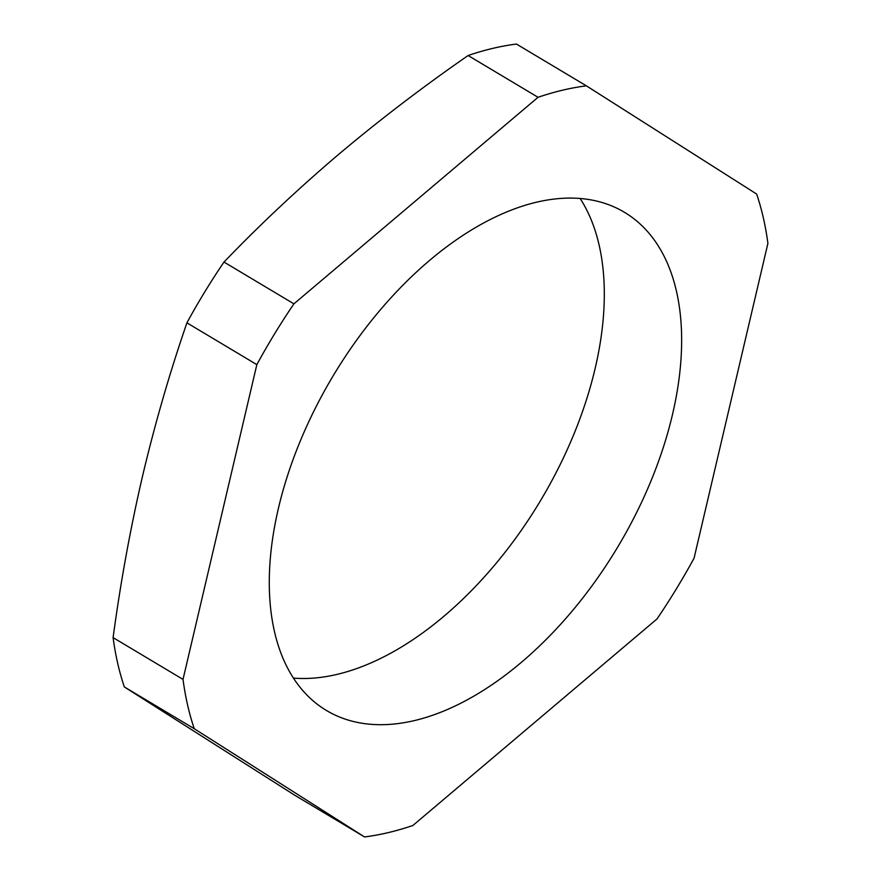 <?xml version="1.0" encoding="UTF-8"?>
<svg xmlns="http://www.w3.org/2000/svg" width="881" height="881" viewBox="0 0 881 881"><rect width="100%" height="100%" fill="white"/><g stroke="black" fill="none" stroke-linecap="round" stroke-linejoin="round"><path stroke-width="1.32" d="M580.116 198.478A290.256 166.069 -59.1 0 1 557.045 470.806A290.256 166.069 -59.1 0 1 337.368 674.317A290.256 166.069 -59.1 0 1 293.483 678.106M414.676 720.526A290.256 166.069 -59.1 0 1 326.554 710.538A290.256 166.069 -59.1 0 1 300.08 441.524A290.256 166.069 -59.1 0 1 536.243 202.267A290.256 166.069 -59.1 0 1 624.365 212.244A290.256 166.069 -59.1 0 1 650.85 481.257A290.256 166.069 -59.1 0 1 414.676 720.526M538.038 97.295A415.766 237.881 -59.1 0 1 586.361 85.831L756.658 194.062A415.766 237.881 -59.1 0 1 767.902 243.387L694.074 558.158A415.766 237.881 -59.1 0 1 657.006 618.947L412.881 825.486A415.766 237.881 -59.1 0 1 388.4 832.578A415.766 237.881 -59.1 0 1 364.558 836.95L294.639 795.169L124.342 686.938A415.766 237.881 120.9 0 1 113.098 637.613L183.017 679.405L256.845 364.635A415.766 237.881 -59.1 0 1 293.913 303.846L538.038 97.295L468.119 55.514C422.616 87.065 379.469 120.014 338.656 154.362C298.086 188.853 259.873 224.754 223.994 262.053A415.766 237.881 120.9 0 0 186.926 322.842C169.846 372.3 155.067 423.287 142.612 475.806C130.41 528.281 120.576 582.209 113.098 637.613M586.361 85.831L516.442 44.05A415.766 237.881 120.9 0 0 468.119 55.514M364.558 836.95L194.261 728.719A415.766 237.881 -59.1 0 1 183.017 679.405M293.913 303.846L223.994 262.053M256.845 364.635L186.926 322.842M194.261 728.719L124.342 686.938"/></g></svg>
